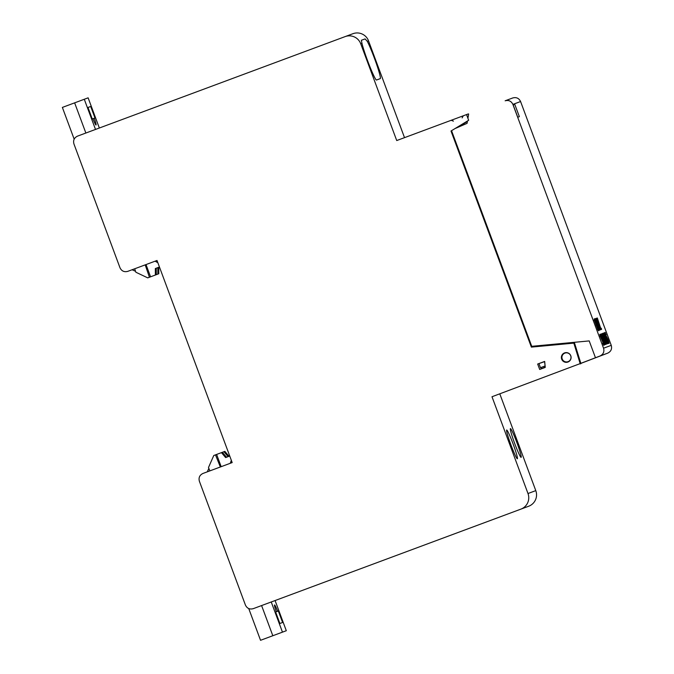 <?xml version="1.0" encoding="UTF-8"?>
<svg xmlns="http://www.w3.org/2000/svg" width="674" height="674" viewBox="0 0 674 674"><rect width="100%" height="100%" fill="white"/><g stroke="black" fill="none" stroke-linecap="round" stroke-linejoin="round"><path stroke-width="1.01" d="M92.262 118.978L94.301 118.22A10.026 0.767 -110.4 0 1 96.053 125.019A10.026 0.767 -110.4 0 1 92.928 118.734L92.262 118.978L87.991 107.486L90.704 106.484L94.975 117.967L94.301 118.22M275.624 612.009L276.289 611.765A10.026 0.767 -110.4 0 1 274.537 604.957A10.026 0.767 -110.4 0 1 277.663 611.251L278.328 611.006L282.6 622.49L279.895 623.501L275.624 612.009L277.663 611.251M459.811 125.811C464.234 123.157 464.411 123.089 460.35 125.608C456.121 128.136 455.944 128.203 459.811 125.811C464.234 123.157 464.411 123.089 460.35 125.608C456.121 128.136 455.944 128.203 459.811 125.811M566.809 361.93A4.71 4.693 -110.4 0 0 569.21 361.323M565.966 352.612A4.71 4.693 -110.4 0 0 563.759 353.724M564.542 352.906A4.87 4.853 69.6 0 1 568.923 361.534A4.87 4.853 69.6 0 1 561.686 359.158A4.87 4.853 69.6 0 1 564.542 352.906M521.12 457.36L521.12 457.36A15.333 1.179 -110.4 0 1 514.666 443.399A15.333 1.179 -110.4 0 1 510.429 428.613L510.429 428.613A15.333 1.179 -110.4 0 1 516.874 442.574A15.333 1.179 -110.4 0 1 521.12 457.36M506.671 430.012A15.333 1.179 -110.4 0 1 513.116 443.972A15.333 1.179 -110.4 0 1 517.362 458.758L517.362 458.758A15.333 1.179 -110.4 0 1 510.917 444.798A15.333 1.179 -110.4 0 1 506.671 430.012L506.671 430.012M499.796 393.843L535.788 490.63A12.149 12.115 -110.4 0 1 528.669 506.241L520.876 509.14A12.149 12.115 -110.4 0 0 527.995 493.528L491.995 396.742L587.964 360.683M271.243 601.975L282.465 632.145L286.307 630.721L275.085 600.542M221.173 466.678L216.624 454.436L215.486 454.866L220.356 466.981M376.513 80.021L380.262 78.622A21.256 1.634 69.6 0 0 376.311 63.474A21.256 1.634 69.6 0 0 367.288 41.325L365.081 38.907L361.331 40.297L361.963 43.304A21.256 1.634 69.6 0 0 369.605 65.968A21.256 1.634 69.6 0 0 376.513 80.021M404.518 137.648L368.526 40.861A12.149 12.115 -110.4 0 0 352.94 33.7L77.493 136.14C74.182 137.757 72.994 140.361 73.938 143.941L119.989 267.763C121.615 271.091 124.21 272.288 127.782 271.352L157.017 260.476L232.176 462.583L202.941 473.46C199.63 475.086 198.442 477.681 199.386 481.261L245.437 605.092C247.063 608.411 249.658 609.608 253.23 608.673L520.876 509.14M428.361 543.539L520.935 509.114M580.937 363.665L574.492 342.881L531.373 347.11L451.007 131.017L451.588 130.798M544.693 361.593L537.667 364.036L539.68 369.462L545.215 367.094M451.007 131.017L468.657 120.275L466.543 114.58L396.725 140.546L360.725 43.768A12.149 12.115 69.6 0 0 345.139 36.598M466.543 114.58L468.354 113.906L468.565 114.479M539.68 369.462L545.241 367.397L544.676 361.424L537.667 364.036M580.263 363.918L573.827 343.125L531.373 347.11M457.326 127.597L467.394 121.472M573.827 343.125L574.492 342.881M261.596 605.564L272.818 635.734L260.543 640.3L248.74 608.563M207.272 471.851L208.847 468.379M226.548 457.225L222.369 452.305L221.451 452.642L225.63 457.57L229.741 456.037M215.486 454.866L213.784 455.498L208.493 467.503L209.858 470.89M222.369 452.305L224.855 451.378L229.042 456.298M223.937 451.715L228.124 456.643M279.895 623.501L282.6 622.49M282.465 632.145L272.818 635.734M221.451 452.642L216.624 454.436M231.334 460.325L230.281 463.291M231.746 461.42L231.199 462.954M99.348 128.009L88.126 97.831L84.284 99.263L95.506 129.433M145.196 264.874L149.426 277.233L150.563 276.812L146.014 264.57M149.426 277.233L147.724 277.865L135.87 272.229L134.69 268.783M157.446 261.647L156.039 260.838M159.452 267.022L155.34 268.555L155.391 275.017L156.309 274.672L156.258 268.21M156.309 274.672L157.876 274.091L157.826 267.629M74.165 139.156L62.37 107.419L74.637 102.852L85.859 133.022M87.991 107.486L90.704 106.484M84.284 99.263L74.637 102.852M132.104 269.743L135.567 271.336M157.876 274.091L158.794 273.745L158.744 267.283M157.859 262.742L155.121 261.183M155.391 275.017L150.563 276.812M566.977 352.662A4.558 4.541 -110.4 0 0 565.343 352.94L564.879 353.117A4.558 4.541 -110.4 0 0 562.209 358.964A4.558 4.541 -110.4 0 0 568.056 361.652L568.511 361.483A4.558 4.541 -110.4 0 0 569.943 360.624M597.206 318.002L601.031 329.544L601.638 329.316L601.242 328.23L600.745 328.415L597.324 317.959M596.591 318.229L596.077 318.423L600.711 329.662L596.591 318.229L596.077 318.423M595.951 318.473L599.683 330.041L600.18 329.856L595.841 318.507M599.034 330.445L599.135 329.889C599.009 328.508 595.083 317.799 594.923 318.676C594.468 319.316 599.051 330.252 597.358 324.632L598.866 329.99M598.141 329.603L598.647 329.384M594.923 318.676L597.257 324.674M517.75 117.251L519.359 116.653L514.81 104.411L513.192 105.009L517.75 117.251L519.359 116.653M611.251 345.349L520.581 101.53C518.972 98.227 516.385 97.031 512.838 97.932L505.138 100.797C508.693 99.887 511.28 101.092 512.889 104.394L603.559 348.205C604.502 351.761 603.331 354.356 600.045 355.99L607.746 353.134C611.023 351.491 612.194 348.896 611.251 345.349L603.559 348.205M604.89 332.83L605.37 332.653C602.969 330.833 610.644 345.442 607.813 341.01L608.571 343.058C609.911 345.13 608.125 338.845 606.145 335.93C605.479 334.338 605.488 333.959 606.17 334.793L604.957 332.375M607.704 341.752L608.277 341.541L607.813 341.01M605.117 334.515L606.17 334.793M604.527 332.779L608.209 343.445L604.275 332.872M604.064 332.948L603.424 333.183L605.505 337.556L607.367 343.757L607.999 343.521L604.064 332.948M603.272 333.242L605.783 340.53L602.817 333.293L605.134 340.766L602.211 333.638L606.145 344.212L604.207 337.379L607.207 343.816L603.095 333.31M602 333.714L601.36 333.95L603.441 338.323L605.303 344.524L605.934 344.288L602 333.714M601.208 334.009L603.634 341.052L600.458 334.287L604.384 344.861L602.008 337.927L605.142 344.583L601.039 334.077M599.877 334.7L600.357 334.523C597.88 332.459 605.555 347.177 602.8 342.881L603.559 344.928C604.873 346.967 603.171 340.85 601.132 337.792C600.467 336.2 600.475 335.821 601.157 336.655L599.936 334.237M602.691 343.614L603.255 343.403L602.8 342.881M600.104 336.377L601.157 336.655M594.215 319.518L594.653 319.358C593.853 318.709 594.299 320.436 596.001 324.539L596.397 325.154C596.473 326.654 599.152 332.964 598.579 330.024L596.431 324.514C596.195 325.567 593.491 317.774 595.024 320.428L594.207 318.937M596.431 324.514L595.824 324.775M594.038 320.192L595.024 320.428M596.195 325.795L596.835 325.601M598.167 328.971L597.695 329.215M598.537 330.656L598.579 330.024L598.15 330.184M459.011 126.577L462.499 125.347M544.584 361.635L545.106 365.974M544.996 366.016L540.455 367.701L538.981 363.716M568.056 361.652A4.558 4.541 -110.4 0 0 570.726 355.796A4.558 4.541 -110.4 0 0 564.879 353.117M505.138 100.797L512.838 97.932M454.958 128.608L467.074 123.35L467.47 121M468.649 114.007L467.925 118.304M580.828 363.337L596.111 357.506L595.471 357.742L589.211 340.918L531.735 346.318L451.546 130.689M580.853 363.396L607.746 353.134M541.028 367.49L541.407 368.51M532.485 346.251L532.687 346.798M595.471 357.742L600.045 355.99M514.81 104.411L513.192 105.009M604.805 332.863L605.597 335.003M602.859 333.394L603.5 333.158L604.249 335.197M605.176 337.682L605.825 339.426M606.71 341.794L607.426 343.732L606.794 343.967M600.795 334.161L601.435 333.925L602.194 335.964M603.112 338.449L603.761 340.193M604.645 342.561L605.362 344.498L604.738 344.734M599.793 334.734L600.585 336.865M597.13 324.194L595.428 320.479L597.13 324.194L596.709 324.346M594.738 319.939L595.311 319.72L595.302 320.521M600.18 329.856L599.683 330.041M600.669 328.44L601.073 329.527L600.467 329.755M368.526 40.861L367.288 41.325M361.963 43.304L360.725 43.768M535.788 490.63L527.995 493.528M520.581 101.53L512.889 104.394M453.425 121.135L451.192 120.292M462.128 117.899L463.265 115.802M597.585 329.805L598.158 329.594M596.692 325.18L597.257 324.969"/></g></svg>
